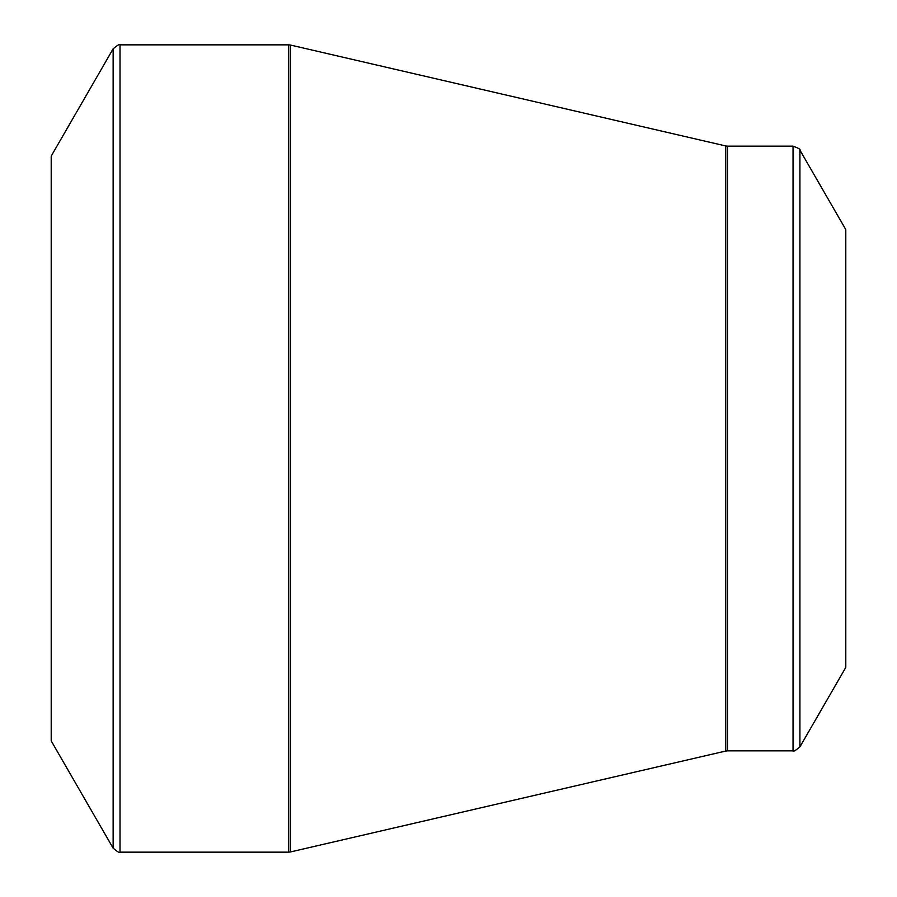 <?xml version="1.0" encoding="UTF-8"?>
<svg xmlns="http://www.w3.org/2000/svg" width="897" height="897" viewBox="0 0 897 897"><rect width="100%" height="100%" fill="white"/><g stroke="black" fill="none" stroke-linecap="round" stroke-linejoin="round"><path stroke-width="1.35" d="M51.207 448.5L51.207 156.089L113.134 48.819L113.134 848.181L51.207 740.911L51.207 448.5M845.793 448.5L845.793 229.587L799.922 150.135L799.922 746.865L845.793 667.413L845.793 448.5M120.019 852.15L288.677 852.15L288.677 44.85L120.019 44.85L120.019 852.15C119.85 853.204 117.552 851.881 113.134 848.181M725.718 448.5L725.718 145.953L290.471 45.052L290.471 851.948L725.718 751.047L725.718 448.5M727.512 750.845L793.038 750.845L793.038 146.155L727.512 146.155L727.512 750.845L725.718 751.047M799.922 150.135C800.741 149.451 798.453 148.128 793.038 146.155M793.038 750.845C793.206 751.899 795.504 750.576 799.922 746.865M727.512 146.155L725.718 145.953M290.471 45.052L288.677 44.85M288.677 852.15L290.471 851.948M120.019 44.85C119.85 43.796 117.552 45.119 113.134 48.819"/></g></svg>
